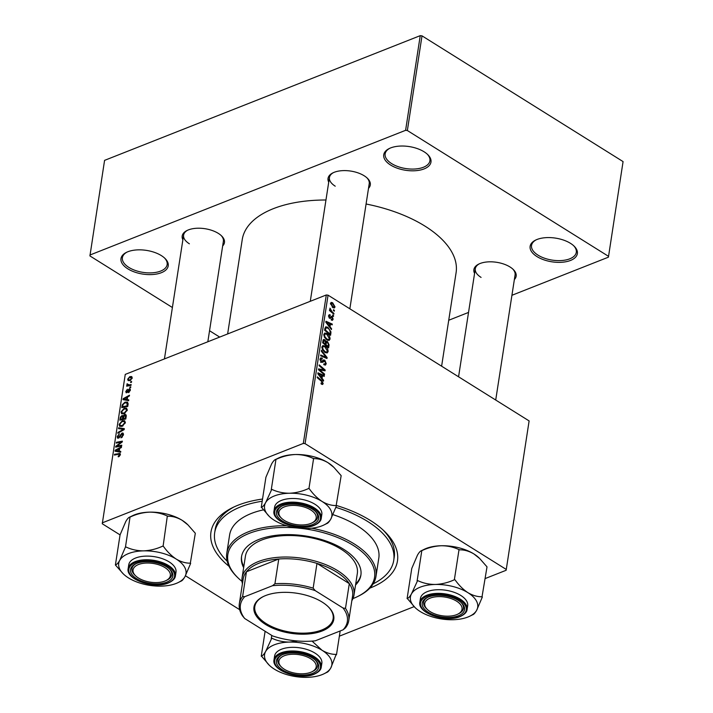 <?xml version="1.0" encoding="UTF-8"?>
<svg xmlns="http://www.w3.org/2000/svg" width="713" height="713" viewBox="0 0 713 713"><rect width="100%" height="100%" fill="white"/><g stroke="black" fill="none" stroke-linecap="round" stroke-linejoin="round"><path stroke-width="1.07" d="M127.841 268.846A23.903 11.987 8.8 0 1 126.406 252.393A23.903 11.987 8.8 0 1 161.352 255.611A23.903 11.987 8.8 0 1 164.917 258.347A23.903 11.987 8.8 0 1 159.177 273.435A23.903 11.987 8.8 0 1 127.841 268.846M126.985 252.117A22.647 11.355 -171.2 0 0 122.386 257.687A22.647 11.355 -171.2 0 0 128.893 267.428A22.647 11.355 -171.2 0 0 152.546 272.794A22.647 11.355 -171.2 0 0 167.145 264.621A22.647 11.355 -171.2 0 0 164.445 257.91M390.608 165.042A23.903 11.987 8.8 0 1 389.164 148.58A23.903 11.987 8.8 0 1 424.11 151.798A23.903 11.987 8.8 0 1 427.675 154.543A23.903 11.987 8.8 0 1 421.944 169.632A23.903 11.987 8.8 0 1 390.608 165.042M389.753 148.304A22.647 11.355 -171.2 0 0 385.145 153.883A22.647 11.355 -171.2 0 0 391.66 163.616A22.647 11.355 -171.2 0 0 415.305 168.981A22.647 11.355 -171.2 0 0 429.903 160.808A22.647 11.355 -171.2 0 0 427.203 154.097M536.996 256.591A23.903 11.987 8.8 0 1 535.552 240.129A23.903 11.987 8.8 0 1 570.498 243.347A23.903 11.987 8.8 0 1 574.063 246.092A23.903 11.987 8.8 0 1 568.332 261.181A23.903 11.987 8.8 0 1 536.996 256.591M536.14 239.853A22.647 11.355 -171.2 0 0 531.533 245.432A22.647 11.355 -171.2 0 0 538.039 255.165A22.647 11.355 -171.2 0 0 561.692 260.53A22.647 11.355 -171.2 0 0 576.291 252.357A22.647 11.355 -171.2 0 0 573.591 245.646M474.573 273.4A21.39 10.722 8.8 0 1 478.744 264.095A21.39 10.722 8.8 0 1 510.009 266.974A21.39 10.722 8.8 0 1 513.2 269.425A21.39 10.722 8.8 0 1 514.358 279.558M479.332 263.819A20.133 10.089 -171.2 0 0 475.295 268.748A20.133 10.089 -171.2 0 0 481.079 277.402M328.72 182.18A21.39 10.722 8.8 0 1 332.891 172.876A21.39 10.722 8.8 0 1 364.156 175.763A21.39 10.722 8.8 0 1 367.347 178.214A21.39 10.722 8.8 0 1 368.505 188.339M333.47 172.599A20.133 10.089 -171.2 0 0 329.442 177.528A20.133 10.089 -171.2 0 0 335.226 186.182M182.876 239.8A21.39 10.722 8.8 0 1 187.047 230.495A21.39 10.722 8.8 0 1 218.312 233.374A21.39 10.722 8.8 0 1 221.502 235.825A21.39 10.722 8.8 0 1 222.661 245.958M187.626 230.219A20.133 10.089 -171.2 0 0 183.597 235.147A20.133 10.089 -171.2 0 0 189.382 243.801M229.051 566.318A94.357 47.299 8.8 0 1 232.393 507.718A94.357 47.299 8.8 0 1 262.527 499.047M336.536 505.517A94.357 47.299 8.8 0 1 370.341 520.445A94.357 47.299 8.8 0 1 384.405 531.256A94.357 47.299 8.8 0 1 369.869 588.118M234.122 506.89A90.587 45.409 -171.2 0 0 215.183 529.483L214.684 532.709A90.587 45.409 -171.2 0 0 227.18 561.229M441.614 366.188L456.097 272.651A108.198 54.241 -171.2 0 0 425.001 226.137A108.198 54.241 -171.2 0 0 366.081 204.007M127.574 384.245L129.401 384.86L131.139 384.548L131.014 385.341L126.664 386.188L126.789 385.394L127.689 385.225L127.119 383.763L129.231 385.688M128.616 385.804L126.878 384.36L129.062 385.724M130.782 386.811L130.666 387.596L129.811 387.783L129.935 386.981L130.782 386.811M128.09 404.244L127.743 406.472L121.763 407.631L122.288 404.77L124.989 402.141L127.529 402.114L128.09 404.244M127.253 410.109L124.187 413.754L121.611 413.798L121.023 411.936L124.178 408.246L126.602 408.219L127.253 410.109M125.319 422.631L122.244 426.267L119.677 426.321L119.089 424.449L122.235 420.768L124.668 420.741L125.319 422.631M123.447 434.716L120.996 437.871L122.734 434.948L121.932 433.834L119.998 436.704L118.51 438.121L117.556 438.139L117.199 436.659L119.329 433.754L117.912 436.401L118.59 437.354L121.994 433.076L123.019 433.067L123.447 434.716M123.474 434.458L121.932 433.834M118.955 437.889L118.108 437.363L119.169 437.72M118.768 456.659L118.215 456.81L118.26 456.062L119.659 454.814L118.652 454.243L114.428 455.072L114.543 454.279L120.069 453.486L120.372 454.582L118.768 456.659M120.221 455.17L118.652 454.243M529.117 420.92L506.141 570.275L529.117 420.92L328.06 295.173L305.075 443.638L303.31 443.433L326.296 294.968L125.256 374.396L102.271 523.761L120.06 534.884L125.764 521.56C127.467 518.627 128.884 517.13 130.024 517.059L125.479 546.969L119.775 560.284A34.037 17.067 8.8 0 1 128.5 553.573A34.037 17.067 8.8 0 1 143.625 550.864C137.217 550.846 131.317 549.545 125.925 546.96L125.479 546.969M303.31 443.433L102.271 522.861M120.782 451.4L120.657 452.247L115.025 451.186L115.176 450.233L121.504 446.757L121.379 447.55L119.659 448.459L119.249 451.142L120.782 451.4M121.745 445.188L121.629 445.981L115.649 447.131L115.782 446.311L121.353 442.087L116.272 443.103L116.397 442.31L122.378 441.142L122.244 441.971L116.682 446.204L121.745 445.188M124.312 428.638L124.151 429.636L117.805 433.228L117.93 432.434L123.367 429.36L118.518 428.629L118.643 427.791L124.312 428.638M126.272 415.973L125.8 418.986L119.829 420.153L120.39 417.141L121.95 415.554L123.296 416L124.686 414.565L125.853 414.592L126.272 415.973L125.265 415.358M122.975 415.519L123.679 416.232M128.768 399.859L128.634 400.706L123.001 399.645L123.153 398.692L129.481 395.216L129.365 396.009L127.636 396.918L127.226 399.601L128.768 399.859M126.78 392.711L125.755 391.571L127.395 389.253L126.317 391.384L127.181 391.74L129.32 388.861L130.336 390.189L128.527 392.658L129.784 390.376L129.249 389.619L126.78 392.711L126.049 392.72M130.238 390.662L129.249 389.619M126.317 391.384L127.377 392.319M130.372 389.512L129.32 388.861L130.024 388.87M131.602 381.526L131.477 382.311L130.622 382.498L130.746 381.696L131.602 381.526M132.226 377.97L130.149 380.546L128.117 380.608L127.672 379.2L129.837 376.624L131.745 376.571L132.226 377.97M239.675 609.686L185.451 575.774M506.141 570.275L485.205 578.546M414.11 606.638L339.37 636.165M333.942 313.426L333.818 314.219L329.468 310.485L329.593 309.692L330.493 310.467L329.923 308.141L332.205 311.902L333.942 313.426L333.221 313.711M333.586 315.69L333.47 316.474L332.614 315.752L332.739 314.959L333.586 315.69L332.873 315.975M330.894 333.114L330.547 335.351L324.567 330.217L325.725 326.795L327.793 327.294L330.93 331.812L330.894 333.114L330.048 333.452M330.057 339.067L329.148 340.413L326.991 339.985L324.415 337.249L323.827 334.424L324.78 333.051L326.982 333.541C328.943 334.754 329.967 336.598 330.057 339.067L327.294 340.163M328.123 351.589L327.205 352.935L325.048 352.507L322.481 349.762L321.893 346.946L322.846 345.564L325.039 346.063C327.009 347.276 328.033 349.12 328.123 351.589L325.36 352.677M323.8 364.628L325.538 363.175L324.736 361.001L322.802 362.249L321.313 362.293L320.003 359.156L320.788 357.864L322.267 358.167L322.205 358.987L320.716 359.637L321.394 361.482L323.55 359.922L324.798 360.181L326.251 363.675L325.431 365.109L323.8 364.7L323.845 363.871L324.95 364.209L323.8 364.664M324.165 360.867L320.592 362.275M322.071 358.897L319.985 359.263M320.698 361.758L321.991 361.536M321.572 384.227L321.064 382.97L322.463 383.041L321.456 381.286L317.232 377.649L317.347 376.856L321.732 380.617L323.176 383.541L322.615 384.476L321.572 384.227M321.028 383.603L322.463 383.041M506.141 569.375L305.075 443.638M323.595 380.27L323.461 381.125L317.829 373.764L317.98 372.81L324.308 375.635L324.183 376.419L322.463 375.626L322.053 378.3L323.595 380.27L322.989 380.51M324.549 374.067L324.433 374.86L318.453 369.708L318.586 368.888L324.157 370.011L319.076 365.68L319.201 364.887L325.181 370.02L325.048 370.849L319.486 369.744L324.549 374.067L323.836 374.352M327.115 357.516L326.964 358.514L320.609 355.805L320.734 355.021L326.171 357.338L321.322 351.206L321.447 350.368L327.115 357.516L325.814 358.024M323.194 339.825L324.754 339.664L326.099 341.643L327.49 341.482L329.076 344.851L328.613 347.864L322.632 342.73L323.631 339.424M325.556 341.857L326.509 341.286M331.572 328.729L331.438 329.584L325.805 322.223L325.957 321.269L332.285 324.094L332.169 324.878L330.44 324.085L330.03 326.759L331.572 328.729L330.975 328.969M331.331 320.066L331.287 319.183L332.588 318.764L332.053 317.303L329.584 318.23L328.559 315.788L329.219 314.674L330.199 314.861L330.164 315.69L329.121 316.171L329.611 317.383L332.124 316.492L333.14 319.148L332.454 320.306L331.331 320.066M331.26 319.781L332.588 318.764M331.643 317.223L329.664 318.274M330.413 318.372L329.584 318.23M330.164 315.69L328.541 316.403M329.148 317.864L332.124 316.492L331.251 316.376M334.406 310.405L334.29 311.189L333.426 310.476L333.55 309.674L334.406 310.405L333.693 310.69M335.03 306.929L334.344 307.971L332.953 307.677L330.476 303.408L331.144 302.41L332.641 302.758L335.03 306.929L333.033 307.722M623.073 161.593L608.421 257.17L623.073 161.593L422.016 35.855L407.355 130.524L405.599 130.319L420.251 35.65L104.579 160.363L89.927 255.931L172.394 307.508M405.599 130.319L89.927 255.031M219.693 337.089L209.533 330.734M608.421 257.17L511.925 295.289M468.53 312.428L448.727 320.253M608.421 256.27L407.355 130.524M325.957 200.005A108.198 54.241 -171.2 0 0 242.251 239.55L227.634 333.951M420.251 35.65L422.016 35.855M495.713 400.02L515.08 274.906A20.133 10.089 -171.2 0 0 512.727 268.988M207.831 341.777L223.383 241.306A20.133 10.089 -171.2 0 0 221.03 235.388M349.851 308.809L369.227 183.687A20.133 10.089 -171.2 0 0 366.865 177.769M326.296 294.968L328.06 295.173M373.193 583.84A90.587 45.409 -171.2 0 0 393.728 560.427L394.227 557.201A90.587 45.409 -171.2 0 0 383.006 529.937M323.328 376.027L324.308 375.635M321.625 375.956L322.463 375.626M321.474 378.523L322.053 378.3M319.727 375.234L321.394 377.418L321.723 375.279L318.559 373.817L319.727 375.234L319.13 375.466M320.805 377.649L321.394 377.418M318.034 374.022L318.559 373.817M321.01 380.902L321.732 380.617M321.518 384.191L323.176 383.541M322.944 370.484L324.157 370.011M323.684 370.617L325.181 370.02M318.809 370.011L319.486 369.744M325.066 364.147L326.251 363.675M321.046 362.097L324.085 360.894M320.057 358.897L322.133 358.078M320.021 359.049L322.267 358.167M319.968 359.931L320.716 359.637M322.401 361.126L324.798 360.181M325.146 357.739L326.171 357.338M324.076 346.447L325.039 346.063M323.051 349.45L325.199 351.741L326.714 352.053L327.41 351.081L324.852 346.803L323.292 346.465L322.606 347.427L323.051 349.45L322.436 349.691M324.406 352.053L325.199 351.741M321.857 347.721L322.606 347.427M328.23 345.181L329.076 344.851M323.016 340.351L324.754 339.664M325.574 342.24L327.49 341.482M322.739 342.819L323.452 342.543L325.315 344.138L325.511 342.864L324.656 340.457L322.936 340.769M324.602 344.424L325.315 344.138M322.82 341.527L323.657 341.197L323.452 342.543M324.656 340.457L323.657 341.197M325.297 345.021L326.019 344.736L328.033 346.473L328.345 344.21L327.356 342.249L325.556 342.561M327.32 346.759L328.033 346.473M325.431 343.416L326.269 343.078L326.019 344.736M327.356 342.249L326.269 343.078M326.019 333.925L326.982 333.541M324.985 336.928L327.142 339.219L328.657 339.531L329.344 338.559L326.795 334.29L325.235 333.942L324.549 334.905L324.985 336.928L324.379 337.169M326.34 339.54L327.142 339.219M323.8 335.199L324.549 334.905M331.304 324.486L332.285 324.094M329.602 324.415L330.44 324.085M329.451 326.982L330.03 326.759M327.704 323.693L329.379 325.877L329.709 323.738L326.536 322.276L327.704 323.693L327.107 323.925M328.782 326.108L329.379 325.877M326.01 322.481L326.536 322.276M326.839 327.668L327.793 327.294M330.208 332.106L330.93 331.812M325.395 330.021L329.967 333.951L330.128 332.944C330.288 330.779 329.459 329.139 327.632 328.051L325.823 327.962L325.395 330.021L324.673 330.306M329.254 334.237L329.967 333.951M324.861 328.345L326.153 327.668L324.887 328.176M329.415 318.105L331.59 317.24L329.415 318.105M328.622 315.476L330.199 314.861M328.978 317.633L329.611 317.383M331.251 319.896L333.14 319.148M329.78 310.752L330.493 310.467M329.771 309.21L330.582 308.889M329.852 309.406L330.377 309.192M330.458 303.622L332.641 302.758M330.449 303.64L331.411 303.257L331.037 303.791L333.007 306.848L334.477 306.572L332.516 303.542L330.449 304.023M332.24 307.151L333.007 306.848M332.855 307.615L334.477 306.572M117.422 451.641L115.176 450.233M120.684 452.042L119.249 451.142M116.923 450.678L118.59 450.99L118.919 448.86L115.756 450.554L118.902 451.917M120.568 452.229L118.59 450.99M117.529 451.659L115.756 450.554M119.543 449.243L118.919 448.86M119.026 456.543L118.26 456.062M119.401 456.302L118.786 455.919M115.488 454.858L114.543 454.279M120.39 454.341L118.928 453.423M116.754 446.917L115.782 446.311M117.342 442.907L116.397 442.31M117.574 446.766L116.682 446.204M121.691 437.532L121.041 437.122M121.843 437.434L121.237 437.051M122.484 436.882L121.976 436.561M123.313 435.313L122.734 434.948M117.93 437.122L117.199 436.659M119.686 437.158L119.187 436.846M123.483 434.003L121.994 433.076M118.536 432.818L117.93 432.434M123.973 429.743L123.367 429.36M120.497 428.95L118.643 427.791M119.829 424.912L119.089 424.449M123.126 421.321L122.235 420.768M125.176 423.219L124.133 421.543L122.048 421.57L119.802 424.19L120.247 425.518L121.736 426.445L120.408 425.616M120.247 425.518L122.395 425.474L124.606 422.862M123.028 425.875L122.395 425.474M120.934 417.479L120.39 417.141M123.572 416.57L121.95 415.554M126.299 415.572L124.686 414.565M120.649 419.226L122.511 418.861L122.654 416.419L121.852 416.321L120.853 417.88L120.649 419.226L121.584 419.814M123.447 419.449L122.511 418.861M122.529 416.312L123.492 416.918L121.852 416.321M123.206 418.727L125.23 418.335L125.541 416.107L124.543 415.349L123.206 418.727L124.142 419.315M125.844 418.718L125.23 418.335M126.183 416.508L124.543 415.349M121.771 412.399L121.023 411.936M125.06 408.799L124.178 408.246M127.11 410.697L126.076 409.021L123.991 409.057L121.745 411.677L122.181 412.996L123.67 413.932L122.351 413.103M122.181 412.996L124.338 412.961L126.54 410.34M124.971 413.353L124.338 412.961M125.399 400.1L123.153 398.692M128.67 400.501L127.226 399.601M124.9 399.137L126.566 399.449L126.905 397.319L123.732 399.013L126.878 400.376M128.545 400.688L126.566 399.449M125.506 400.118L123.732 399.013M127.52 397.702L126.905 397.319M122.85 405.118L122.288 404.77M125.836 402.676L124.989 402.141M122.591 406.704L127.164 405.813L126.941 402.872L124.828 402.934L123.019 404.538L122.591 406.704L123.527 407.292M127.787 406.196L127.164 405.813M127.939 405.198L127.324 404.806M129.115 392.337L128.483 391.945M127.199 392.471L125.755 391.571M127.636 392.025L127.181 391.74M128.91 389.859L128.447 389.574M130.684 387.453L129.935 386.981M131.504 382.168L130.746 381.696M127.725 385.983L126.789 385.394M127.618 384.075L127.119 383.763M128.295 379.583L127.672 379.2M130.782 377.222L129.837 376.624M132.11 378.46L129.713 377.409L128.233 379.004L128.527 379.86L130.203 379.788L131.664 378.193L131.352 377.382L132.235 377.926M130.827 380.181L130.203 379.788M355.546 585.008A60.391 30.276 -171.2 0 0 360.885 575.168A60.391 30.276 -171.2 0 0 343.532 549.215A60.391 30.276 -171.2 0 0 280.459 534.893A60.391 30.276 -171.2 0 0 241.529 556.693A60.391 30.276 -171.2 0 0 243.65 567.682M241.618 556.158A60.391 30.276 -171.2 0 0 243.81 566.603M352.962 598.581A74.232 37.21 -171.2 0 0 357.703 596.496A74.232 37.21 -171.2 0 0 353.229 545.383A74.232 37.21 -171.2 0 0 300.699 528.333M311.617 528.217A75.489 37.842 8.8 0 1 354.281 543.957A75.489 37.842 8.8 0 1 375.974 576.407A75.489 37.842 8.8 0 1 358.826 595.934L357.703 596.496M375.974 576.407L378.808 558.119A75.489 37.842 -171.2 0 0 357.115 525.668A75.489 37.842 -171.2 0 0 332.962 514.634M393.728 560.427A90.587 45.409 -171.2 0 0 367.694 521.488A90.587 45.409 -171.2 0 0 335.876 507.353M242.429 583.787A56.612 28.377 8.8 0 1 242.09 577.708L245.424 556.193A56.612 28.377 8.8 0 1 281.92 535.757A56.612 28.377 8.8 0 1 341.055 549.179A56.612 28.377 8.8 0 1 357.32 573.519L353.996 595.034A56.612 28.377 8.8 0 1 351.839 600.72M262.188 501.239A90.587 45.409 -171.2 0 0 214.684 532.709M263.32 509.884A75.489 37.842 -171.2 0 0 229.604 535.017L226.779 553.306A75.489 37.842 8.8 0 1 286.679 525.731M297.588 528.021A74.232 37.21 -171.2 0 0 238.115 577.985L237.215 577.111A75.489 37.842 8.8 0 1 226.779 553.306M238.115 577.985A74.232 37.21 -171.2 0 0 242.001 581.398M355.716 583.929A60.391 30.276 -171.2 0 0 360.956 574.633M310.779 658.794A18.868 9.456 -171.2 0 0 286.038 655.167A18.868 9.456 -171.2 0 0 281.51 667.083A18.868 9.456 -171.2 0 0 284.327 669.249A18.868 9.456 -171.2 0 0 311.911 671.789A18.868 9.456 -171.2 0 0 310.779 658.794M281.51 667.083L280.61 666.209A20.133 10.089 8.8 0 1 277.82 659.864A20.133 10.089 8.8 0 1 281.858 654.935A20.133 10.089 -171.2 0 0 277.82 659.864A20.133 10.089 -171.2 0 0 281.082 666.646M312.454 671.503A20.133 10.089 -171.2 0 0 317.606 666.022A20.133 10.089 -171.2 0 0 315.253 660.104A20.133 10.089 8.8 0 1 317.606 666.022A20.133 10.089 8.8 0 1 313.034 671.227L311.911 671.789M421.962 550.436L424.146 549.358A34.037 17.067 8.8 0 1 426.196 548.449A34.037 17.067 8.8 0 1 441.32 545.739C447.728 545.757 453.628 547.058 459.02 549.643L454.359 579.767C448.21 582.583 441.864 584.152 435.322 584.464C428.914 584.446 423.014 583.145 417.631 580.56L411.472 593.884C409.77 596.817 408.353 598.314 407.212 598.385L415.126 607.619A34.037 17.067 8.8 0 1 411.472 593.884A34.037 17.067 8.8 0 1 435.322 584.464A34.037 17.067 8.8 0 1 467.915 592.672C463.192 589.535 458.931 585.302 455.135 579.963L454.805 579.758M407.096 598.608L411.757 568.484L417.462 555.16C419.164 552.236 420.581 550.73 421.722 550.659L422.292 550.436C428.442 547.611 434.787 546.051 441.32 545.739A34.037 17.067 8.8 0 1 473.913 553.948L479.733 558.573L487.015 566.862L482.024 596.781C477.38 596.834 472.674 595.471 467.915 592.672A34.037 17.067 -171.2 0 1 476.649 610.31A34.037 17.067 8.8 0 1 469.965 616.112A34.037 17.067 8.8 0 1 467.915 617.021A34.037 17.067 8.8 0 1 452.791 619.731A34.037 17.067 8.8 0 1 420.207 611.522A34.037 17.067 8.8 0 1 415.126 607.619M472.398 614.811C473.512 614.758 474.929 613.26 476.649 610.31L482.353 596.986M458.388 615.774A21.39 10.722 8.8 0 1 429.092 612.743A21.39 10.722 8.8 0 1 427.114 597.592A21.39 10.722 8.8 0 1 428.397 597.022A21.39 10.722 8.8 0 1 461.569 602.931A21.39 10.722 8.8 0 1 458.388 615.774M427.354 609.463A18.868 9.456 -171.2 0 0 430.171 611.629A18.868 9.456 -171.2 0 0 457.755 614.169A18.868 9.456 -171.2 0 0 456.623 601.175A18.868 9.456 -171.2 0 0 431.882 597.556A18.868 9.456 -171.2 0 0 427.354 609.463L426.454 608.59A20.133 10.089 8.8 0 1 423.665 602.244A20.133 10.089 8.8 0 1 427.702 597.325A20.133 10.089 -171.2 0 0 423.665 602.244A20.133 10.089 -171.2 0 0 426.927 609.036M467.113 609.41L467.683 605.756A23.903 11.987 -171.2 0 0 453.967 592.253A23.903 11.987 -171.2 0 0 427.301 591.621A23.903 11.987 -171.2 0 0 420.438 598.439L419.868 602.102A23.903 11.987 8.8 0 1 426.739 595.275A23.903 11.987 8.8 0 1 453.397 595.916A23.903 11.987 8.8 0 1 467.113 609.41C466.881 612.182 464.502 614.579 459.992 616.602C445.839 622.921 417.176 613.1 419.868 602.102M421.838 550.445L417.176 580.569M421.793 550.525L421.044 550.891L421.722 550.659M459.466 549.634L459.796 549.839C464.448 549.776 469.154 551.149 473.913 553.948A34.037 17.067 8.8 0 1 478.984 557.842L479.733 558.573M458.29 613.884A20.133 10.089 -171.2 0 0 463.45 608.403A20.133 10.089 -171.2 0 0 461.097 602.494A20.133 10.089 8.8 0 1 463.45 608.403A20.133 10.089 8.8 0 1 458.878 613.617L457.755 614.169M417.631 580.56A39.072 19.59 -171.2 0 0 417.052 580.783M455.135 579.963A39.072 19.59 -171.2 0 0 454.359 579.767M269.291 665.238A34.037 17.067 -171.2 0 1 265.628 651.504A34.037 17.067 8.8 0 1 274.362 644.793A34.037 17.067 8.8 0 1 289.487 642.083C283.07 642.065 277.17 640.764 271.787 638.171L265.628 651.504C263.926 654.436 262.509 655.933 261.377 656.005L269.291 665.238A34.037 17.067 -171.2 0 0 274.362 669.142A34.037 17.067 8.8 0 0 306.946 677.35A34.037 17.067 8.8 0 0 324.121 673.732L327.222 672.19M271.787 638.171A39.072 19.59 -171.2 0 0 271.501 638.287A39.072 19.59 -171.2 0 0 271.216 638.402M282.562 654.641A21.39 10.722 8.8 0 1 315.725 660.55A21.39 10.722 8.8 0 1 312.544 673.393A21.39 10.722 8.8 0 1 283.248 670.354A21.39 10.722 8.8 0 1 281.27 655.211A21.39 10.722 8.8 0 1 282.562 654.641M281.466 649.24A23.903 11.987 -171.2 0 0 274.594 656.058L274.024 659.721A23.903 11.987 8.8 0 1 280.895 652.894A23.903 11.987 8.8 0 1 307.561 653.536A23.903 11.987 8.8 0 1 321.269 667.029L321.839 663.375A23.903 11.987 -171.2 0 0 308.123 649.873A23.903 11.987 -171.2 0 0 281.466 649.24M265.111 631.272L261.252 656.227M271.76 635.426L271.332 638.18M297.784 641.005L289.487 642.083A34.037 17.067 8.8 0 1 322.071 650.292L312.053 641.103M336.179 654.4C331.536 654.454 326.83 653.09 322.071 650.292A34.037 17.067 8.8 0 1 330.805 667.929L336.179 654.4A39.072 19.59 -171.2 0 1 336.393 654.819M340.172 630.978L336.509 654.605M326.554 672.421C327.668 672.377 329.085 670.871 330.805 667.929A34.037 17.067 8.8 0 1 324.121 673.732M138.465 578.029A18.868 9.456 -171.2 0 0 166.058 580.569A18.868 9.456 -171.2 0 0 164.917 567.575A18.868 9.456 -171.2 0 0 140.185 563.956A18.868 9.456 -171.2 0 0 135.657 575.863A18.868 9.456 -171.2 0 0 138.465 578.029M166.592 580.284A20.133 10.089 -171.2 0 0 171.753 574.803A20.133 10.089 -171.2 0 0 169.4 568.894A20.133 10.089 8.8 0 1 171.753 574.803A20.133 10.089 8.8 0 1 167.181 580.017L166.058 580.569M135.657 575.863L134.748 574.99A20.133 10.089 8.8 0 1 131.967 568.644A20.133 10.089 8.8 0 1 136.005 563.725A20.133 10.089 -171.2 0 0 131.967 568.644A20.133 10.089 -171.2 0 0 135.229 575.436M284.309 520.41A18.868 9.456 -171.2 0 0 311.902 522.95A18.868 9.456 -171.2 0 0 310.761 509.955A18.868 9.456 -171.2 0 0 286.02 506.337A18.868 9.456 -171.2 0 0 281.501 518.244A18.868 9.456 -171.2 0 0 284.309 520.41M312.437 522.674A20.133 10.089 -171.2 0 0 317.597 517.183A20.133 10.089 -171.2 0 0 315.244 511.274A20.133 10.089 8.8 0 1 317.597 517.183A20.133 10.089 8.8 0 1 313.025 522.397L311.902 522.95M281.501 518.244L280.592 517.371A20.133 10.089 8.8 0 1 277.812 511.025A20.133 10.089 8.8 0 1 281.84 506.105A20.133 10.089 -171.2 0 0 277.812 511.025A20.133 10.089 -171.2 0 0 281.074 517.816M276.109 459.225L278.293 458.138A34.037 17.067 8.8 0 1 280.343 457.229A34.037 17.067 8.8 0 1 295.467 454.52C301.875 454.537 307.775 455.839 313.159 458.423L313.613 458.414L308.952 488.539L308.497 488.548C302.348 491.364 296.002 492.933 289.469 493.244C283.061 493.227 277.161 491.925 271.769 489.341L265.61 502.674C263.917 505.597 262.5 507.095 261.359 507.175L269.273 516.408A34.037 17.067 8.8 0 1 265.61 502.674A34.037 17.067 8.8 0 1 289.469 493.244A34.037 17.067 8.8 0 1 322.062 501.453C317.338 498.316 313.078 494.082 309.282 488.744L308.952 488.539M261.243 507.389L265.904 477.264L271.608 463.94C273.311 461.017 274.728 459.511 275.86 459.439L276.43 459.217C282.58 456.391 288.925 454.832 295.467 454.52A34.037 17.067 8.8 0 1 328.051 462.728L333.88 467.354L341.162 475.642L336.171 505.562C331.518 505.615 326.821 504.251 322.062 501.453A34.037 17.067 -171.2 0 1 330.796 519.091A34.037 17.067 8.8 0 1 324.112 524.893A34.037 17.067 8.8 0 1 322.062 525.802A34.037 17.067 8.8 0 1 306.938 528.511A34.037 17.067 8.8 0 1 274.345 520.303A34.037 17.067 8.8 0 1 269.273 516.408M326.536 523.592C327.659 523.538 329.076 522.041 330.796 519.091L336.5 505.767M312.526 524.554A21.39 10.722 8.8 0 1 283.239 521.524A21.39 10.722 8.8 0 1 281.261 506.382A21.39 10.722 8.8 0 1 282.544 505.811A21.39 10.722 8.8 0 1 315.716 511.711A21.39 10.722 8.8 0 1 312.526 524.554M321.26 518.191L321.821 514.536A23.903 11.987 -171.2 0 0 308.114 501.043A23.903 11.987 -171.2 0 0 281.448 500.401A23.903 11.987 -171.2 0 0 274.576 507.219L274.015 510.882A23.903 11.987 8.8 0 1 280.877 504.055A23.903 11.987 8.8 0 1 307.544 504.697A23.903 11.987 8.8 0 1 321.26 518.191C321.019 520.962 318.649 523.36 314.139 525.383C299.986 531.702 271.314 521.88 274.015 510.882M275.984 459.225L271.323 489.35M275.94 459.306L275.191 459.68L275.86 459.439M313.613 458.414L313.943 458.619C318.595 458.566 323.292 459.93 328.051 462.728A34.037 17.067 8.8 0 1 333.131 466.623L333.88 467.354M271.769 489.341A39.072 19.59 -171.2 0 0 271.198 489.564M309.282 488.744A39.072 19.59 -171.2 0 0 308.497 488.548M125.925 546.96A39.072 19.59 -171.2 0 0 125.64 547.067A39.072 19.59 -171.2 0 0 125.354 547.183M136.7 563.422A21.39 10.722 8.8 0 1 169.872 569.33A21.39 10.722 8.8 0 1 166.682 582.173A21.39 10.722 8.8 0 1 137.395 579.134A21.39 10.722 8.8 0 1 135.417 563.992A21.39 10.722 8.8 0 1 136.7 563.422M135.604 558.021A23.903 11.987 -171.2 0 0 128.741 564.839L128.171 568.502A23.903 11.987 8.8 0 1 135.042 561.675A23.903 11.987 8.8 0 1 161.699 562.316A23.903 11.987 8.8 0 1 175.416 575.81L175.986 572.156A23.903 11.987 -171.2 0 0 162.27 558.653A23.903 11.987 -171.2 0 0 135.604 558.021M120.06 534.884L115.399 565.008L123.429 574.018A34.037 17.067 -171.2 0 0 128.5 577.922A34.037 17.067 8.8 0 0 161.093 586.131A34.037 17.067 8.8 0 0 178.268 582.512L181.369 580.97M123.429 574.018A34.037 17.067 -171.2 0 1 119.775 560.284C118.073 563.217 116.656 564.714 115.515 564.785L115.399 565.008M130.096 516.925L129.347 517.29L130.024 517.059M130.14 516.845L130.595 516.836C136.744 514.011 143.081 512.451 149.623 512.139C156.031 512.157 161.931 513.458 167.323 516.043L163.108 546.158L162.653 546.167C156.504 548.983 150.167 550.552 143.625 550.864A34.037 17.067 8.8 0 1 176.218 559.072C171.494 555.935 167.234 551.702 163.437 546.363L163.108 546.158M167.769 516.034L168.099 516.239C172.751 516.176 177.448 517.549 182.207 520.347L188.036 524.973L195.317 533.262L190.326 563.181C185.674 563.234 180.977 561.871 176.218 559.072A34.037 17.067 8.8 0 1 184.952 576.71L190.656 563.386M180.692 581.211C181.815 581.157 183.232 579.66 184.952 576.71A34.037 17.067 8.8 0 1 178.268 582.512M130.265 516.836L132.449 515.757A34.037 17.067 8.8 0 1 149.623 512.139A34.037 17.067 8.8 0 1 182.207 520.347A34.037 17.067 8.8 0 1 187.287 524.242L188.036 524.973M163.437 546.363A39.072 19.59 -171.2 0 0 162.653 546.167M265.575 595.569A40.383 20.249 8.8 0 1 328.203 606.718A40.383 20.249 8.8 0 1 322.187 630.969A40.383 20.249 8.8 0 1 266.876 625.239A40.383 20.249 8.8 0 1 263.142 596.638A40.383 20.249 8.8 0 1 265.575 595.569M263.489 596.478A39.634 19.866 -171.2 0 0 254.817 606.558A39.634 19.866 -171.2 0 0 277.553 628.937A39.634 19.866 -171.2 0 0 321.759 629.998A39.634 19.866 -171.2 0 0 333.14 618.688A39.634 19.866 -171.2 0 0 327.927 606.451M343.069 608.037L345.484 608.367A55.356 27.754 8.8 0 1 348.755 620.658L352.579 595.916A55.356 27.754 -171.2 0 0 349.308 583.626L316.982 563.404A55.356 27.754 -171.2 0 0 278.765 559.001A55.356 27.754 -171.2 0 0 259.077 563.181A55.356 27.754 -171.2 0 0 246.44 571.773A55.356 27.754 -171.2 0 0 243.169 578.983L239.336 603.724A55.356 27.754 8.8 0 1 242.607 596.523L244.693 596.71A54.099 27.121 -171.2 0 0 244.693 618.501L272.526 635.907A54.099 27.121 -171.2 0 0 315.235 640.827L343.069 629.829A54.099 27.121 -171.2 0 0 343.069 608.037L315.235 590.631A54.099 27.121 -171.2 0 0 272.518 585.712L244.693 596.71M242.09 577.708A56.612 28.377 8.8 0 1 258.364 561.559A56.612 28.377 8.8 0 1 321.51 563.065A56.612 28.377 8.8 0 1 353.996 595.034M272.518 585.712L274.933 583.751L278.765 559.001L246.44 571.773L242.607 596.523M345.484 608.367L349.308 583.626A55.356 27.754 -171.2 0 0 316.982 563.404L313.15 588.154L315.235 590.631M244.693 618.501L242.607 616.014A55.356 27.754 8.8 0 1 239.336 603.724M348.755 620.658A55.356 27.754 8.8 0 1 345.484 627.868L343.069 629.829M274.933 583.751A55.356 27.754 8.8 0 1 313.15 588.154M319.763 369.833L321.073 369.316M321.438 370.225L322.882 369.655M320.182 371.197L320.912 370.903M321.438 362.356L323.39 361.589M323.444 357.017L324.522 356.589M324.727 329.219L325.565 328.88M331.465 312.196L332.205 311.902M118.777 444.689L118.26 444.359M120.577 443.272L120.078 442.96M119.071 446.472L118.108 445.875M120.586 435.581L120.042 435.242M122.351 430.661L121.718 430.26M120.747 418.611L120.123 418.228M123.322 417.978L122.707 417.586M126.076 417.248L125.452 416.864M122.672 406.143L122.057 405.759M130.372 385.466L129.401 384.86M459.618 616.549A23.146 11.604 -171.2 0 0 459.618 599.99A23.146 11.604 -171.2 0 0 427.167 596.255A23.146 11.604 -171.2 0 0 427.167 612.815A23.146 11.604 -171.2 0 0 459.618 616.549M281.323 653.874A23.146 11.604 -171.2 0 0 281.323 670.425A23.146 11.604 -171.2 0 0 313.773 674.168A23.146 11.604 -171.2 0 0 313.773 657.609A23.146 11.604 -171.2 0 0 281.323 653.874M313.765 525.329A23.146 11.604 -171.2 0 0 313.765 508.77A23.146 11.604 -171.2 0 0 281.314 505.036A23.146 11.604 -171.2 0 0 281.314 521.595A23.146 11.604 -171.2 0 0 313.765 525.329M135.47 562.655A23.146 11.604 -171.2 0 0 135.47 579.214A23.146 11.604 -171.2 0 0 167.92 582.949A23.146 11.604 -171.2 0 0 167.92 566.389A23.146 11.604 -171.2 0 0 135.47 562.655M322.16 383.505L321.135 383.906M323.292 346.465L321.884 347.017M326.714 352.053L325.253 352.623M325.235 333.942L323.818 334.504M328.657 339.531L327.196 340.11M329.495 315.556L328.541 315.93M330.074 317.517L329.165 317.873M119.49 454.234L120.337 454.769M124.133 421.543L125.345 422.301M126.076 409.021L127.288 409.788M126.941 402.872L128.153 403.629M129.614 389.619L130.354 390.082M126.468 391.963L127.235 392.435M128.527 379.86L129.819 380.662M469.965 616.112L473.067 614.57M475.295 268.748L458.566 376.794M274.024 659.721C271.332 670.71 299.995 680.541 314.157 674.222C318.649 672.207 321.028 669.81 321.269 667.029M183.597 235.147L164.436 358.915M310.28 301.296L329.442 177.528M324.112 524.893L327.205 523.351M128.171 568.502C125.47 579.5 154.142 589.321 168.295 583.002C172.796 580.988 175.166 578.591 175.416 575.81"/></g></svg>
